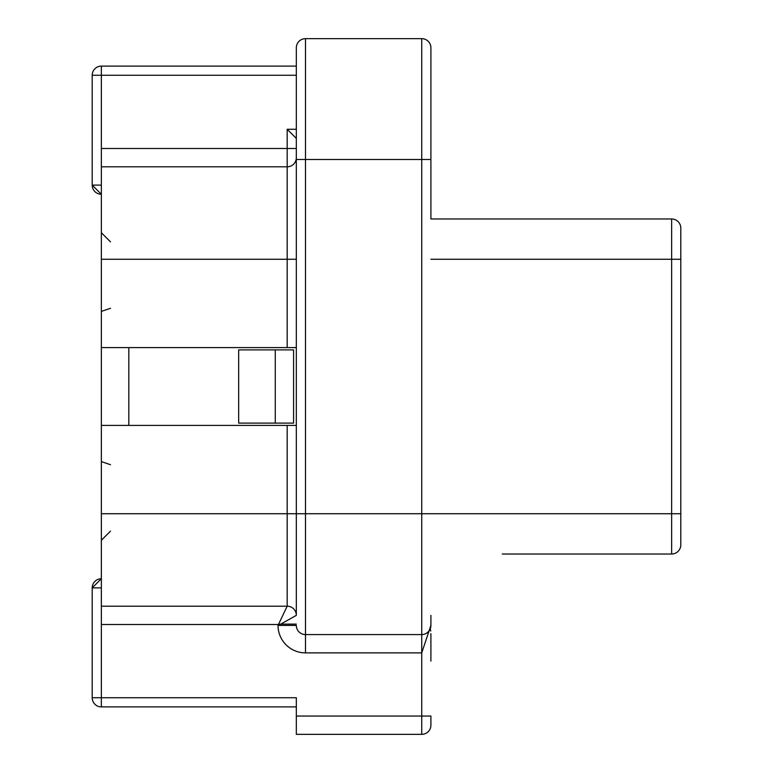 <?xml version="1.0" encoding="UTF-8"?>
<svg xmlns="http://www.w3.org/2000/svg" width="773" height="773" viewBox="0 0 773 773"><rect width="100%" height="100%" fill="white"/><g stroke="black" fill="none" stroke-linecap="round" stroke-linejoin="round"><path stroke-width="1.16" d="M101.35 587.886L92.2 587.886L101.35 578.735L92.2 587.886A9.15 9.15 89.9 0 1 101.35 578.735L101.35 578.735A9.15 9.15 0 0 0 92.2 587.886L92.2 697.739L101.35 697.739L101.35 706.889L296.33 706.889M92.2 185.114L101.35 194.265A9.15 9.15 89.9 0 1 92.2 185.114L101.35 185.114L101.35 75.261L92.2 75.261L92.2 185.114A9.15 9.15 0 0 0 101.35 194.265L92.2 185.114M95.127 68.555A9.15 9.15 90.1 0 1 101.35 66.111L296.33 66.111L101.35 66.111A9.15 9.15 -90.1 0 0 92.2 75.261L92.2 75.261A9.15 9.15 90.1 0 1 95.127 68.555A9.15 9.15 90.1 0 0 92.2 75.261A9.15 9.15 0 0 1 95.127 68.555A9.15 9.15 90.1 0 1 101.35 66.111L101.35 75.261L296.33 75.261M430.899 625.463L430.899 615.347M110.491 241.872L101.35 232.712L110.491 241.872M101.35 540.288L110.5 531.128L101.35 540.288M296.33 47.8A9.15 9.15 0 0 1 305.49 38.65L421.739 38.65L305.49 38.65A9.15 9.15 0 0 0 296.33 47.8L296.33 168.63M110.51 308.282L101.35 311.422M110.51 464.718L101.35 461.578M296.33 615.347L280.792 624.12L278.029 624.507L101.35 624.507L101.35 606.196L287.179 606.196A9.15 9.15 0 0 1 296.33 615.347L296.33 159.48L421.739 159.48L421.739 38.65A9.15 9.15 0 0 1 430.899 47.8L430.899 159.48L430.899 47.8A9.15 9.15 0 0 0 421.739 38.65M101.35 606.196L101.35 148.493L287.179 148.493L287.179 129.275L296.33 138.425M296.33 347.599L101.35 347.599M101.35 425.401L296.33 425.401M305.49 38.65L305.49 513.736L421.739 513.736L421.739 159.48L430.899 159.48L430.899 218.981L671.65 218.981A9.15 9.15 45 0 1 680.8 228.141L680.8 259.264L671.65 259.264L671.65 554.019L502.295 554.019M101.35 624.507L101.35 697.739L296.33 697.739L296.33 716.04L421.739 716.04L421.739 652.876L305.49 652.876A27.461 27.461 0 0 1 278.029 625.415L287.179 606.196L287.179 425.401M101.35 683.999L101.35 670.268M430.899 661.118L430.899 633.696M430.706 631.039A18.31 18.31 0 0 0 430.232 628.826M430.899 159.48L430.899 168.63M430.899 716.04L430.899 725.2A9.15 9.15 0 0 1 421.739 734.35L421.739 716.04L430.899 716.04M421.739 734.35L296.33 734.35L296.33 716.04M101.35 513.736L305.49 513.736L305.49 634.575A9.15 9.15 45.3 0 1 296.33 625.415A9.15 9.15 0 0 0 305.49 634.575L421.739 634.575A9.15 9.15 -41.4 0 0 430.899 625.415L421.739 652.876L421.739 513.736L680.8 513.736L680.8 544.859A9.15 9.15 0 0 1 671.65 554.019M296.33 157.653A9.15 9.15 0 0 1 287.179 166.804L101.35 166.804M305.49 652.876L305.49 634.575L421.749 634.575M92.2 697.739L92.2 697.739A9.15 9.15 90.1 0 0 101.35 706.889M426.174 633.425L424.657 634.092M425.788 633.628L427.633 632.42M428.174 631.928L428.928 631.097M429.382 630.459L429.952 629.464M430.29 628.7L430.899 625.599M128.82 347.599L128.82 425.401M238.664 423.111L238.664 349.889L293.585 349.889L293.585 423.111L238.664 423.111M275.275 423.111L275.275 349.889M680.8 544.859L680.8 259.264M430.899 259.264L671.65 259.264L671.65 218.981L430.899 218.981M421.739 606.196L421.739 617.849M287.179 129.275L296.33 129.275M287.179 347.599L287.179 259.264L101.35 259.264M296.33 259.264L287.179 259.264L287.179 148.493L296.33 148.493M296.33 625.415L278.029 625.415M296.33 624.12L280.792 624.12M430.793 626.787L429.459 630.343L427.604 632.449"/></g></svg>
